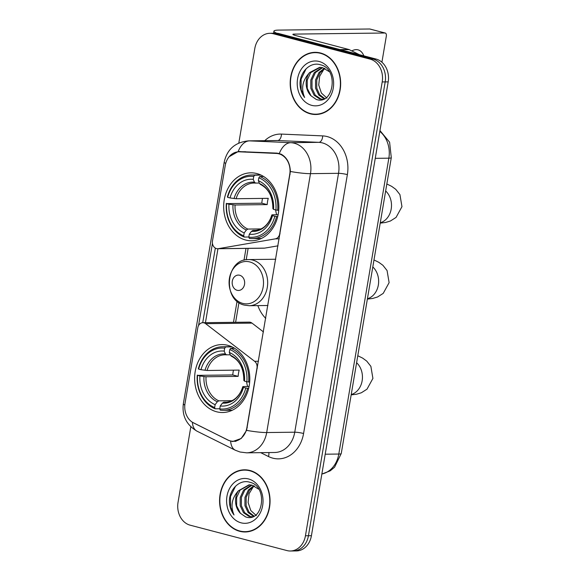 <?xml version="1.0" encoding="UTF-8"?>
<svg xmlns="http://www.w3.org/2000/svg" width="580" height="580" viewBox="0 0 580 580"><rect width="100%" height="100%" fill="white"/><g stroke="black" fill="none" stroke-linecap="round" stroke-linejoin="round"><path stroke-width="0.87" d="M280.053 233.841L279.683 233.849A6.409 5.205 89.3 0 1 275.333 238.858L218.319 248.682A6.409 5.205 89.3 0 1 217.652 248.74A6.409 5.205 89.3 0 1 216.514 248.602A6.409 5.205 89.3 0 1 212.476 240.997L225.25 165.496A17.306 14.05 -90.7 0 1 238.8 151.808L245.311 151.728M227.831 345.332A33.974 27.586 -90.7 0 0 221.806 344.585A33.974 27.586 -90.7 0 0 194.749 375.151A33.974 27.586 -90.7 0 0 216.594 411.771A33.974 27.586 -90.7 0 0 222.618 412.518A33.974 27.586 -90.7 0 0 249.675 381.952A33.974 27.586 -90.7 0 0 227.831 345.332M256.882 173.572A33.974 27.586 -90.7 0 0 250.85 172.826A33.974 27.586 -90.7 0 0 223.8 203.399A33.974 27.586 -90.7 0 0 245.644 240.018A33.974 27.586 -90.7 0 0 251.669 240.765A33.974 27.586 -90.7 0 0 278.726 210.192A33.974 27.586 -90.7 0 0 256.882 173.572M279.683 233.849L289.746 174.341A17.306 14.05 -90.7 0 0 278.849 153.809A17.306 14.05 -90.7 0 0 276.421 153.439L239.438 151.815A17.306 14.05 -90.7 0 0 238.8 151.808M265.749 318.406A33.974 27.586 89.3 0 1 257.853 305.609M246.913 427.583L256.983 368.082A6.409 5.205 89.3 0 0 254.627 361.311L205.639 323.676A6.409 5.205 89.3 0 0 202.819 322.697A6.409 5.205 89.3 0 0 197.802 327.772L185.034 403.267A17.306 14.05 -90.7 0 0 193.582 422.922L227.947 440.017A17.306 14.05 -90.7 0 0 233.363 441.278A17.306 14.05 -90.7 0 0 246.913 427.583L247.283 427.583M217.652 248.74L264.031 248.189A6.409 5.205 -90.7 0 0 264.697 248.124L278.023 245.826M263.465 331.919L252.01 323.118A6.409 5.205 -90.7 0 0 249.197 322.139L202.819 322.697M320.566 53.012A31.088 25.244 -90.7 0 0 315.049 52.331A31.088 25.244 -90.7 0 0 290.297 80.301A31.088 25.244 -90.7 0 0 310.286 113.818A31.088 25.244 -90.7 0 0 315.803 114.499A31.088 25.244 -90.7 0 0 340.554 86.522A31.088 25.244 -90.7 0 0 320.566 53.012M316.549 52.367A31.088 25.244 -90.7 0 0 314.367 52.671M249.958 470.489A31.088 25.244 -90.7 0 0 244.441 469.807A31.088 25.244 -90.7 0 0 219.682 497.785A31.088 25.244 -90.7 0 0 239.67 531.294A31.088 25.244 -90.7 0 0 245.188 531.976A31.088 25.244 -90.7 0 0 269.946 503.998A31.088 25.244 -90.7 0 0 249.958 470.489M245.935 469.843A31.088 25.244 -90.7 0 0 243.76 470.148M229.129 156.738L238.162 151.561L277.015 153.12L281.213 154.215C286.94 157.513 289.993 163.27 290.377 171.477L246.587 430.367L241.244 438.465L232.609 441.561L228.44 440.322L192.379 422.254A22.431 12.086 116.5 0 0 197.062 431.201C186.412 424.908 181.844 415.751 183.352 403.731A22.431 2.857 -170.4 0 0 184.81 405.072M235.4 441.395L234.784 441.264M269.852 33.306L275.841 33.234A19.227 15.616 -90.7 0 1 279.248 33.654L376.079 59.058A19.227 15.616 -90.7 0 1 388.187 81.874L311.424 535.71A19.227 15.616 -90.7 0 1 296.365 550.928L293.379 550.964A19.227 15.616 -90.7 0 0 308.437 535.746L385.192 81.91A19.227 15.616 -90.7 0 0 373.085 59.095L276.261 33.691A19.227 15.616 -90.7 0 0 272.846 33.27A19.227 15.616 -90.7 0 1 276.261 33.691L373.085 59.095A19.227 15.616 -90.7 0 1 385.192 81.91L308.437 535.746A19.227 15.616 -90.7 0 1 293.379 550.964L290.384 551A19.227 15.616 -90.7 0 0 305.442 535.782L382.205 81.947A19.227 15.616 -90.7 0 0 370.098 59.131L273.267 33.727A19.227 15.616 -90.7 0 0 269.852 33.306A19.227 15.616 -90.7 0 0 254.801 48.524L238.815 143.013M198.541 325.576L212.439 243.375M239.388 151.481L240.033 151.496M202.717 322.705L215.332 248.11M190.82 426.778L178.038 502.36A19.227 15.616 -90.7 0 0 190.146 525.175L286.977 550.579A19.227 15.616 -90.7 0 0 290.384 551M244.499 531.65A31.088 25.244 -90.7 0 0 246.681 531.904M315.107 114.173A31.088 25.244 -90.7 0 0 317.296 114.427M315.796 114.18A30.769 24.983 -90.7 0 0 340.3 86.492A30.769 24.983 -90.7 0 0 320.515 53.324A30.769 24.983 -90.7 0 0 315.056 52.65A30.769 24.983 -90.7 0 0 290.551 80.337A30.769 24.983 -90.7 0 0 310.336 113.506A30.769 24.983 -90.7 0 0 315.796 114.18L318.79 114.144A30.769 24.983 -90.7 0 0 319.478 114.122M326.975 98.129L321.392 93.046L318.724 85.014L319.674 76.263L324.017 69.064M324.227 98.875L318.754 95.055L315.556 88.203L315.571 79.917L319 72.522L324.394 68.266M324.72 98.622L319.674 94.7L316.745 88.189L316.76 79.902L320.182 72.507L324.996 68.527M323.198 99.31L319.725 98.999L314.106 95.229L310.808 88.261L310.822 79.975L314.251 72.58L322.023 67.548M323.002 99.332L320.907 98.984L315.288 95.214L311.996 88.247L312.004 79.96L315.433 72.565L322.611 67.679M311.01 95.801L316.223 99.419C333.819 105.806 339.104 68.831 320.573 64.815C310.967 61.523 300.657 70.883 300.012 82.672C299.94 88.377 301.484 93.315 304.638 97.484C300.955 88.762 302.405 80.714 308.973 73.348A16.023 13.014 -90.7 0 0 311.01 95.801L307.24 88.305L307.255 80.018L310.684 72.623L320.24 67.345M308.973 73.348L309.495 72.638L319.645 67.338L322.647 67.686L329.273 71.674M319.138 61.473A22.431 18.219 -90.7 0 0 297.591 78.735A22.431 18.219 -90.7 0 0 311.714 105.357A22.431 18.219 -90.7 0 0 333.261 88.095A22.431 18.219 -90.7 0 0 319.138 61.473M318.739 52.62A30.769 24.983 -90.7 0 0 318.05 52.613L315.056 52.65M304.638 97.484L301.172 89.697L301.085 79.126L306.146 68.73M363.856 55.854A20.51 11.68 104.7 0 0 358.012 49.844A20.51 11.68 104.7 0 0 351.806 50.939M276.827 33.263A25.636 3.262 -170.4 0 1 273.919 31.168A25.636 3.262 -170.4 0 1 278.813 30.095L369.699 29A3.204 1.827 -75.3 0 1 369.982 29.036L385.272 33.045A3.204 1.827 104.7 0 0 384.989 33.009L294.103 34.104A6.409 0.819 9.6 0 0 292.878 34.372A6.409 0.819 9.6 0 0 295.459 35.489L348.747 49.467A3.204 2.603 89.3 0 1 349.182 49.626L359.281 54.65M381.915 62.219L386.324 36.12A3.204 1.827 104.7 0 0 385.272 33.045M245.188 531.657A30.769 24.983 -90.7 0 0 269.685 503.969A30.769 24.983 -90.7 0 0 249.9 470.8A30.769 24.983 -90.7 0 0 244.448 470.126A30.769 24.983 -90.7 0 0 219.943 497.814A30.769 24.983 -90.7 0 0 239.728 530.983A30.769 24.983 -90.7 0 0 245.188 531.657L248.175 531.621A30.769 24.983 -90.7 0 0 248.863 531.599M256.36 515.605L250.785 510.53L248.11 502.49L249.067 493.739L253.409 486.548M253.619 516.352L248.146 512.532L244.941 505.68L244.956 497.393L248.385 489.998L253.786 485.743M254.112 516.098L249.067 512.176L246.13 505.666L246.145 497.379L249.574 489.984L254.381 486.004M252.59 516.787L249.11 516.483L243.491 512.705L240.192 505.738L240.207 497.451L243.636 490.057L251.408 485.025M252.387 516.809L250.299 516.468L244.68 512.691L241.381 505.724L241.396 497.437L244.825 490.042L252.003 485.155M240.395 513.278L245.615 516.896C263.211 523.283 268.496 486.308 249.965 482.299C240.352 479 230.05 488.36 229.397 500.156C229.332 505.854 230.869 510.791 234.023 514.96C230.347 506.238 231.79 498.198 238.358 490.825A16.023 13.014 -90.7 0 0 240.395 513.278L236.633 505.782L236.647 497.495L240.076 490.1L249.632 484.822M238.358 490.825L249.037 484.815L252.039 485.163L258.658 489.15M248.523 478.95A22.431 18.219 -90.7 0 0 226.976 496.212A22.431 18.219 -90.7 0 0 241.106 522.834A22.431 18.219 -90.7 0 0 262.653 505.572A22.431 18.219 -90.7 0 0 248.523 478.95M248.124 470.097A30.769 24.983 -90.7 0 0 247.435 470.09L244.448 470.126M234.023 514.96L230.564 507.174L230.47 496.611L235.538 486.207M275.63 209.917A23.715 19.256 -90.7 0 0 276.689 214.745M248.813 236.995L244.231 237.053L243.694 235.799A30.508 24.773 -90.7 0 1 226.606 203.602L228.969 204.218A27.565 22.381 -90.7 0 0 244.187 232.899L246.369 230.013L247.849 229.071L261.014 228.911M253.736 176.458L254.692 175.189A31.791 25.817 -90.7 0 0 251.626 175A31.791 25.817 -90.7 0 0 227.389 197.055L227.664 197.331A30.508 24.773 -90.7 0 1 253.736 176.458L253.243 179.358A27.565 22.381 -90.7 0 0 230.028 197.954L236.125 198.722L268.264 198.338A23.715 19.256 -90.7 0 0 267.206 204.61L235.067 204.994L228.969 204.218M259.347 183.07L253.996 183.048A23.715 19.256 -90.7 0 0 236.125 198.722M226.606 203.602L261.812 203.196A30.443 24.723 89.3 0 1 262.523 198.411M252.394 238.576A31.791 25.817 -90.7 0 0 276.631 216.521L274.855 216.26A30.508 24.773 -90.7 0 1 248.791 237.14L249.327 238.387A31.791 25.817 -90.7 0 0 252.394 238.576L260.398 238.481A31.791 25.817 -90.7 0 0 261.421 238.445M260.652 174.913A31.791 25.817 -90.7 0 0 259.63 174.899L251.626 175M277.74 216.507L276.631 216.521M226.331 203.326A31.791 25.817 -90.7 0 0 244.231 237.053M254.692 175.189L261.072 175.109M248.791 237.14L249.284 234.24A27.565 22.381 -90.7 0 0 272.498 215.644L274.855 216.26M244.187 232.899L243.694 235.799M230.028 197.954L227.664 197.331M272.498 215.644L271.861 215.013L272.433 214.796L278.117 214.731M256.128 230.369L252.938 230.412L251.459 231.355L249.284 234.24M255.62 183.113L254.453 182.2L253.243 179.358M251.459 231.355A24.657 20.024 -90.7 0 0 271.861 215.013L272.433 214.796M263.581 176.479L259.789 176.523L258.825 177.792A30.508 24.773 -90.7 0 1 275.913 209.989L277.689 210.25A31.791 25.817 -90.7 0 0 259.789 176.523M277.689 210.25L278.719 210.243M275.913 209.989L273.557 209.373A27.565 22.381 -90.7 0 0 258.339 180.692L258.825 177.792M258.339 180.692L259.55 183.541A24.657 20.024 -90.7 0 1 272.926 208.742L273.492 208.524L272.926 208.742L273.557 209.373M259.55 183.541L260.717 184.447M261.812 203.196L267.206 204.61M246.58 381.669A23.715 19.256 -90.7 0 0 247.638 386.498M219.762 408.755L215.18 408.806L214.643 407.559A30.508 24.773 -90.7 0 1 197.555 375.354L199.919 375.978A27.565 22.381 -90.7 0 0 215.137 404.651L217.319 401.766L218.798 400.831L231.964 400.671M224.685 348.21L225.642 346.942A31.791 25.817 -90.7 0 0 222.575 346.753A31.791 25.817 -90.7 0 0 198.338 368.808L198.621 369.09A30.508 24.773 -90.7 0 1 224.685 348.21L224.192 351.11A27.565 22.381 -90.7 0 0 200.977 369.707L207.075 370.482L239.214 370.091A23.715 19.256 -90.7 0 0 238.155 376.362L206.016 376.746L199.919 375.978M230.296 354.822L224.946 354.8A23.715 19.256 -90.7 0 0 207.075 370.482M197.555 375.354L232.761 374.948A30.443 24.723 89.3 0 1 233.472 370.163M223.344 410.336A31.791 25.817 -90.7 0 0 247.58 388.274L245.804 388.013A30.508 24.773 -90.7 0 1 219.74 408.893L220.277 410.147A31.791 25.817 -90.7 0 0 223.344 410.336L231.347 410.234A31.791 25.817 -90.7 0 0 232.37 410.198M231.601 346.673A31.791 25.817 -90.7 0 0 230.579 346.659L222.575 346.753M248.689 388.259L247.58 388.274M197.28 375.079A31.791 25.817 -90.7 0 0 215.18 408.806M225.642 346.942L232.022 346.862M219.74 408.893L220.233 405.993A27.565 22.381 -90.7 0 0 243.448 387.397L245.804 388.013M215.137 404.651L214.643 407.559M200.977 369.707L198.621 369.09M243.448 387.397L242.81 386.766L243.382 386.548L249.067 386.483M227.077 402.128L223.894 402.165L222.415 403.107L220.233 405.993M226.57 354.866L225.402 353.959L224.192 351.11M222.415 403.107A24.657 20.024 -90.7 0 0 242.81 386.766L243.382 386.548M234.53 348.232L230.738 348.275L229.781 349.544A30.508 24.773 -90.7 0 1 246.862 381.749L248.639 382.01A31.791 25.817 -90.7 0 0 230.738 348.275M248.639 382.01L249.668 381.995M246.862 381.749L244.506 381.125A27.565 22.381 -90.7 0 0 229.288 352.451L229.781 349.544M229.288 352.451L230.499 355.293A24.657 20.024 -90.7 0 1 243.875 380.495L244.441 380.284L243.875 380.495L244.506 381.125M230.499 355.293L231.667 356.207M232.761 374.948L238.155 376.362M237.14 290.29A7.692 6.249 -90.7 0 0 244.528 284.374A7.692 6.249 -90.7 0 0 239.685 275.246A7.692 6.249 -90.7 0 0 232.297 281.162A7.692 6.249 -90.7 0 0 237.14 290.29M276.421 153.439L279.045 153.403M257.346 368.075L256.983 368.082M239.438 151.815L245.63 151.743M289.746 174.341L290.116 174.341M279.212 238.815L275.333 238.858M258.499 361.26L254.627 361.311M252.01 323.118L205.639 323.676M264.697 248.124L218.319 248.682M264.755 140.665A32.045 26.027 89.3 0 1 281.474 134.089L322.683 135.894A32.045 26.027 89.3 0 1 347.369 174.609L303.579 433.499A6.409 0.819 9.6 0 0 294.749 432.201L338.531 173.319A25.636 20.822 -90.7 0 0 322.393 142.897A25.636 20.822 -90.7 0 0 318.782 142.346L277.581 140.541A25.636 20.822 -90.7 0 0 276.631 140.527L248.581 140.86A25.636 20.822 89.3 0 1 249.53 140.875A22.431 13.079 92.5 0 0 238.162 151.561M303.579 433.499A32.045 26.027 89.3 0 1 272.803 458.157A32.045 26.027 89.3 0 1 268.453 456.518L260.703 452.661M274.666 452.494A25.636 20.822 -90.7 0 0 294.749 432.201L266.699 432.542A25.636 20.822 89.3 0 1 246.623 452.828L274.666 452.494M281.474 134.089A6.409 3.734 -87.5 0 1 277.581 140.541L249.53 140.875L290.732 142.687A25.636 20.822 89.3 0 1 294.343 143.231A25.636 20.822 89.3 0 1 310.481 173.652A22.431 2.857 -170.4 0 1 290.377 171.477M279.328 153.482A22.431 13.079 92.5 0 1 290.732 142.687L318.782 142.346A6.409 3.734 -87.5 0 0 322.683 135.894M246.587 430.367A22.431 2.857 9.6 0 0 266.699 432.542L310.481 173.652L338.531 173.319A6.409 0.819 9.6 0 1 347.369 174.609M183.352 403.731L224.221 162.088A22.431 2.857 9.6 0 0 225.707 163.444M230.659 441.199A22.431 12.086 116.5 0 0 235.357 450.247L197.062 431.201M205.443 322.668L217.95 248.74M305.442 535.782L311.424 535.71M382.205 81.947L388.187 81.874M370.098 59.131L376.079 59.058M273.267 33.727L279.248 33.654M268.786 452.56A6.409 3.451 -63.5 0 1 268.453 456.518M246 248.399L243.992 260.26M237.075 301.172L233.493 322.328M321.864 473.998A25.636 20.822 -90.7 0 0 338.8 454.046L388.846 158.173A25.636 20.822 -90.7 0 0 379.813 131.406M375.253 158.34L388.846 158.173A12.818 1.631 9.6 0 0 391.29 157.637L341.25 453.509L334.566 467.219L330.23 470.829L321.856 474.063M341.25 453.509A12.818 1.631 9.6 0 1 338.8 454.046L325.213 454.205M293.951 35.025L294.103 34.104M339.916 49.575L348.747 49.467M384.989 33.009L369.699 29M349.182 49.626L340.532 49.735M385.657 190.965A17.944 14.572 89.3 0 1 391.196 209.032A17.944 14.572 89.3 0 1 380.27 222.771M235.067 204.994A23.715 19.256 -90.7 0 0 247.849 229.071M255.41 183.091A23.715 19.256 -90.7 0 0 253.996 183.048M232.993 204.812A24.657 20.024 -90.7 0 0 246.369 230.013M254.453 182.2A24.657 20.024 -90.7 0 0 234.052 198.541M252.938 230.412A23.715 19.256 -90.7 0 0 254.562 230.477C260.949 230.108 264.582 226.773 265.77 225.504C268.533 222.771 270.548 219.24 271.824 214.926M356.606 362.725A17.944 14.572 89.3 0 1 362.145 380.784A17.944 14.572 89.3 0 1 351.226 394.53M206.016 376.746A23.715 19.256 -90.7 0 0 218.798 400.831M226.36 354.851A23.715 19.256 -90.7 0 0 224.946 354.8M203.942 376.565A24.657 20.024 -90.7 0 0 217.319 401.766M225.402 353.959A24.657 20.024 -90.7 0 0 205.001 370.301M223.894 402.165A23.715 19.256 -90.7 0 0 225.511 402.23C231.899 401.867 235.531 398.533 236.72 397.257C239.482 394.523 241.498 391 242.774 386.679M372.802 266.938A17.944 14.572 89.3 0 1 378.341 285.005A17.944 14.572 89.3 0 1 367.423 298.751M242.788 303.405A21.199 17.211 -90.7 0 0 263.146 287.1A21.199 17.211 -90.7 0 0 249.799 261.942A21.199 17.211 -90.7 0 0 229.441 278.255A21.199 17.211 -90.7 0 0 242.788 303.405M249.212 305.718A23.077 18.741 -90.7 0 0 267.59 284.954A23.077 18.741 -90.7 0 0 252.757 260.079A23.077 18.741 -90.7 0 0 248.661 259.572C225.678 258.499 222.017 300.629 244.55 305.138L249.212 305.718L267.931 305.493M233.363 441.278L236.06 441.25M235.357 450.247L240.091 452.023L246.623 452.828M224.221 162.088C227.121 149.256 235.241 142.18 248.581 140.86M248.124 248.378L246.195 259.775M238.953 302.601L235.618 322.306M379.958 130.551L389.601 142.209L391.29 157.637M273.564 33.263L273.919 31.168M380.212 223.126L385.57 222.474L390.398 221.016L396.06 217.413L401.962 206.668L399.924 194.583L395.756 189.319L391.681 186.354L386.838 183.976M260.275 184.36C268.605 188.551 272.81 196.656 272.883 208.669M351.161 394.886L356.519 394.233L361.347 392.769L367.01 389.165L372.911 378.428L370.874 366.342L366.705 361.079L362.63 358.106L357.787 355.736M231.224 356.113C239.554 360.303 243.76 368.409 243.832 380.422M367.365 299.099L372.715 298.446L377.544 296.989L383.213 293.386L389.115 282.641L387.07 270.555L382.909 265.292L378.827 262.327L373.984 259.949M275.754 259.245L248.661 259.572"/></g></svg>
